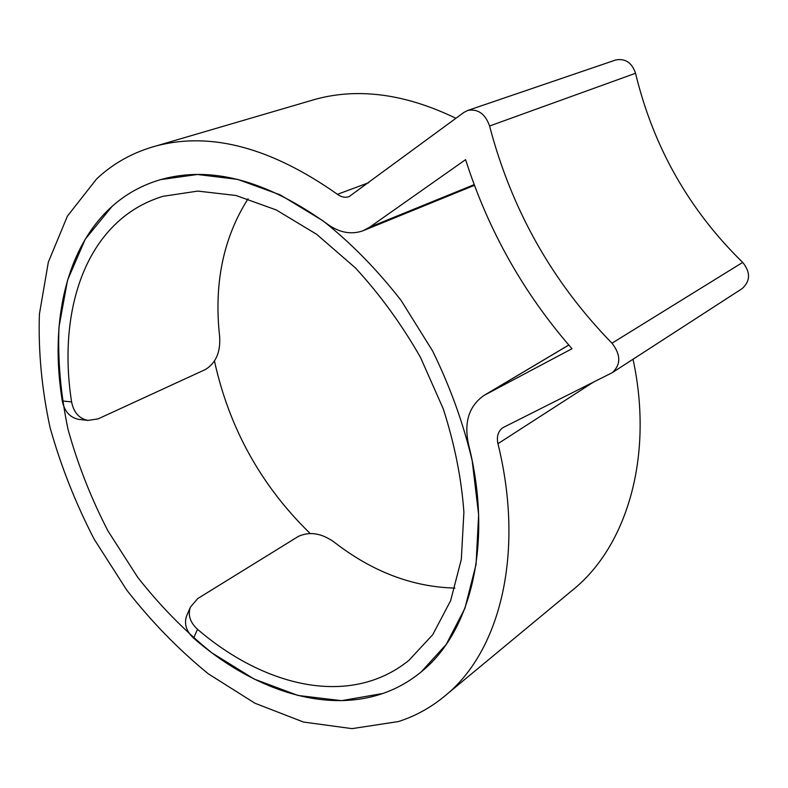 <?xml version="1.0" encoding="UTF-8"?>
<svg xmlns="http://www.w3.org/2000/svg" width="788" height="788" viewBox="0 0 788 788"><rect width="100%" height="100%" fill="white"/><g stroke="black" fill="none" stroke-linecap="round" stroke-linejoin="round"><path stroke-width="1.18" d="M214.484 361.14C229.278 428.278 261.143 485.704 310.088 533.417M454.912 588.075C412.469 587.021 372.182 571.674 334.073 542.045C321.612 533.19 309.733 531.289 298.445 536.362L197.689 598.594L190.391 607.144C187.721 615.024 190.095 622.412 197.522 629.317L193.592 638.122C251.943 688.978 323.829 713.859 382.83 693.479C396.738 688.692 409.573 681.453 421.344 671.77L446.284 644.328L464.93 608.257L476.041 564.523L478.641 514.672L472.189 460.753C463.423 423.55 450.224 386.957 432.602 350.965L401.171 300.543C377.097 269.604 351.034 243.029 322.991 220.807L280.242 194.882L237.779 179.418L197.414 174.483L160.653 179.615C142.086 185.052 125.853 194.025 111.935 206.535L85.203 239.276L67.541 280.183L59.002 326.931C57.652 360.224 60.666 394.364 68.034 429.352C77.697 464.24 91.014 498.134 107.995 531.004L137.693 577.299C160.24 605.992 184.983 631.188 211.933 652.888L254.179 679.069L297.953 695.459L341.519 700.66L382.83 693.479C396.738 688.692 409.573 681.453 421.344 671.77C470.761 632.291 493.505 543.484 468.505 444.324C463.817 422.201 469.018 405.879 484.108 395.369L572.009 348.72C523.636 293.343 488.166 230.313 465.6 159.639L369.661 227.19L362.933 230.795C350.995 234.952 339.007 232.608 326.961 223.772C266.186 180.216 210.751 165.49 160.653 179.615C142.086 185.052 125.853 194.025 111.935 206.535C65.414 248.259 49.664 323.779 62.291 400.954L71.58 401.9C73.747 412.538 79.224 418.704 88.02 420.408L98.116 418.881L205.579 369.434C215.971 362.884 220.66 351.921 219.635 336.555C213.784 283.798 223.25 237.877 248.043 198.793M398.442 721.552C416.251 715.868 432.553 706.649 447.338 693.893C500.232 649.391 524.828 552.447 497.947 443.693C496.46 436.503 498.105 431.164 502.872 427.667L612.345 372.625C621.023 364.48 620.905 354.669 611.98 343.204C552.309 282.035 511.51 209.628 489.584 126.001C485.3 113.915 478.08 108.705 467.914 110.389L463.896 112.418L349.015 196.685C345.183 197.916 341.322 197.128 337.441 194.321C271.545 147.839 211.381 131.635 156.97 145.711C133.615 151.986 113.482 163.057 96.589 178.955L67.394 216.168L48.344 262.118L39.4 314.195C38.198 351.103 41.744 388.829 50.018 427.372C60.775 465.767 75.49 503.039 94.156 539.179L126.779 590.143C151.513 621.781 178.699 649.676 208.347 673.848L254.948 703.231L303.469 722.044L352.039 728.634L398.442 721.552M569.754 592.438L575.319 587.828C627.376 543.956 653.804 455.415 633.03 359.239M612.345 372.625L742.138 288.615C750.452 281.021 750.639 272.284 742.69 262.404C689.017 209.923 653.301 146.873 635.542 73.274C631.946 62.685 625.357 58.243 615.773 59.957L615.004 60.223M455.937 118.289C405.81 94.097 359.289 87.665 316.392 98.992L307.881 101.494M71.58 401.9C60.223 329.276 75.727 258.809 119.618 220.335C132.138 209.332 146.598 201.324 163.017 196.311L197.788 191.09L235.996 195.483L276.214 209.923L316.697 234.341L355.536 268.028C380.023 294.663 401.673 324.439 420.477 357.358L443.22 408.745C454.597 444.018 461.492 478.513 463.896 512.239L461.315 559.381L450.628 600.683L432.74 634.675L408.844 660.413C398.462 668.756 387.184 675.109 375.029 679.453C320.145 699.133 252.692 676.685 197.522 629.317M88.02 420.428L78.82 419.383C70.024 417.67 64.517 411.523 62.291 400.954M193.592 638.122C186.244 631.188 183.909 623.781 186.608 615.911L190.391 607.144M497.947 443.693L592.881 382.495M489.584 126.001L635.542 73.274M337.441 194.321L368.725 182.698M611.98 343.204L742.69 262.404M369.661 227.19L474.189 184.628M485.635 394.512L568.808 345.046M447.338 693.893L575.319 587.828M467.914 110.389L615.773 59.957M156.97 145.711L316.392 98.992M364.046 230.342L474.445 185.318M484.108 395.369L568.788 345.016"/></g></svg>
